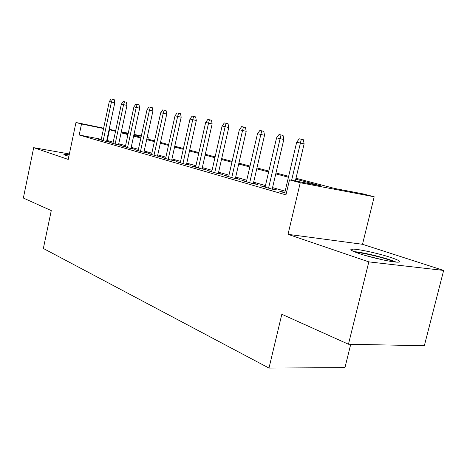<?xml version="1.0" encoding="UTF-8"?>
<svg xmlns="http://www.w3.org/2000/svg" width="467" height="467" viewBox="0 0 467 467"><rect width="100%" height="100%" fill="white"/><g stroke="black" fill="none" stroke-linecap="round" stroke-linejoin="round"><path stroke-width="0.7" d="M390.71 257.44C378.433 253.371 357.78 248.87 352.41 249.115C348.96 249.325 351.225 250.814 359.205 253.575C370.961 257.591 392.496 262.355 398.1 262.185C401.912 261.958 399.448 260.376 390.71 257.44M69.204 154.77L63.979 154.308C63.553 154.454 64.189 154.81 65.894 155.388L68.888 156.287M296.008 178.248L334.821 188.505L363.326 193.945L374.195 196.788L300.252 182.737L289.505 179.853L320.876 185.843L295.786 179.182M362.503 244.288L288.016 234.335L368.831 261.87L348.452 344.232L424.334 345.743L443.65 270.44L362.503 244.288L374.195 196.788M350.74 344.272L344.961 367.605L268.986 368.066L43.361 248.473L51.271 210.599L23.35 198.043L33.688 147.66L68.229 159.428L75.963 122.5L103.627 128.174M147.169 137.374L148.255 137.66L147.158 137.432M147.934 139.125L148.255 137.66M368.831 261.87L443.65 270.44M69.367 153.976L33.688 147.66M284.888 192.276L279.832 191.382L286.347 193.25M265.192 186.648L260.364 185.784L271.922 189.106L277.094 190.028L272.302 188.65M246.5 181.313L241.883 180.478L252.863 183.63L258 184.553L253.418 183.239M228.731 176.234L224.312 175.423L234.749 178.423L239.857 179.351L235.461 178.096M211.82 171.401L207.587 170.618L217.523 173.473L222.59 174.407L218.381 173.199M195.702 166.795L191.645 166.036L201.119 168.762L206.14 169.69L202.1 168.534M180.332 162.399L176.433 161.664L185.475 164.267L190.454 165.195L186.572 164.08M165.651 158.202L161.903 157.49L170.543 159.971L175.481 160.905L171.745 159.831M151.617 154.186L148.01 153.497L156.27 155.873L161.162 156.801L157.572 155.768M138.191 150.345L134.712 149.679L142.622 151.95L147.467 152.872L144.005 151.88M125.331 146.661L121.975 146.019L129.552 148.197L134.35 149.113L131.011 148.156M112.996 143.135L109.763 142.505L117.03 144.595L121.782 145.511L118.56 144.589M101.263 139.294L79.192 134.992L285.962 194.885L289.505 179.853M285.144 191.178L272.553 187.588M265.449 185.562L253.657 182.2M246.751 180.233L235.695 177.081M228.976 175.166L218.603 172.206M212.059 170.344L202.322 167.565M195.942 165.744L186.788 163.135M180.566 161.36L171.949 158.908M165.878 157.175L157.77 154.863M151.839 153.176L144.198 150.999M138.407 149.347L131.204 147.292M125.541 145.675L118.741 143.737M113.207 142.161L106.78 140.369M101.164 139.744L98.041 139.137L105.017 141.145L109.722 142.056L106.604 141.162M288.016 234.335L300.252 182.737M79.192 134.992L81.509 123.989L75.963 122.5M348.452 344.232L281.823 314.268L268.986 368.066M128.162 133.544L122.144 132.313L128.086 133.883M133.778 135.383L141.028 137.298M146.848 138.839L154.536 140.871M160.496 142.447L168.657 144.601M174.763 146.212L183.426 148.5M189.684 150.158L198.895 152.592M205.311 154.285L215.106 156.871M221.697 158.617L232.128 161.372M238.894 163.158L250.008 166.094M256.961 167.933L268.829 171.068M275.974 172.953L288.647 176.304M141.262 136.224L133.924 134.724M109.138 129.306L115.676 130.643M121.309 131.799L128.232 133.218M133.994 134.403L141.332 135.909M115.53 131.32L109.068 129.633M103.557 128.507L81.509 123.989M288.431 177.227L275.763 173.864M268.618 171.967L256.757 168.815M249.81 166.97L238.695 164.022M231.93 162.224L221.504 159.457M214.919 157.712L205.124 155.108M198.708 153.404L189.503 150.964M183.251 149.3L174.588 147M168.482 145.383L160.327 143.217M154.367 141.635L146.685 139.592M140.865 138.045L133.62 136.125M127.929 134.613L121.093 132.797M107.235 140.456L109.523 129.727M106.546 141.443L114.8 102.781L111.432 102.004L103.201 140.62M109.296 101.543L111.134 98.934L112.319 99.185L111.432 102.004L109.296 101.543L101.105 140.018M112.319 99.185L114.193 99.617L114.8 102.781M355.883 252.402C363.11 252.565 387.318 258.56 394.008 261.864M383.927 260.107L365.48 255.525M396.098 262.086C387.75 258.339 362.818 252.168 353.968 251.637M118.495 144.881L126.977 105.425L123.574 104.643L115.115 144.046M121.35 104.159L123.23 101.497L124.467 101.759L123.574 104.643L121.35 104.159L112.938 143.422M124.467 101.759L126.359 102.197L126.977 105.425M130.947 148.459L139.668 108.181L136.23 107.392L127.538 147.613M133.912 106.885L135.839 104.17L137.129 104.445L136.23 107.392L133.912 106.885L125.267 146.965M137.129 104.445L139.038 104.888L139.668 108.181M143.935 152.201L152.907 111.058L149.44 110.259L140.497 151.337M147.017 109.733L148.996 106.955L150.345 107.241L149.44 110.259L147.017 109.733L138.121 150.66M150.345 107.241L152.271 107.69L152.907 111.058M157.496 156.106L166.737 114.059L163.234 113.253L154.028 155.225M160.706 112.705L162.732 109.868L164.139 110.165L163.234 113.253L160.706 112.705L151.547 154.513M164.139 110.165L166.083 110.621L166.737 114.059M171.669 160.187L181.19 117.199L177.658 116.382L168.167 159.294M175.014 115.81L177.092 112.915L178.563 113.224L177.658 116.382L175.014 115.81L165.575 158.547M178.563 113.224L180.525 113.685L181.19 117.199M186.491 164.454L196.315 120.48L192.748 119.663L182.965 163.543M189.981 119.062L192.118 116.096L193.659 116.423L192.748 119.663L189.981 119.062L180.25 162.761M193.659 116.423L195.638 116.884L196.315 120.48M202.013 168.926L212.152 123.924L208.556 123.095L198.463 167.997M205.655 122.465L207.856 119.429L209.467 119.774L208.556 123.095L205.655 122.465L195.62 167.18M209.467 119.774L211.463 120.241L212.152 123.924M218.287 173.613L228.76 127.532L225.141 126.691L214.709 172.667M222.094 126.032L224.353 122.932L226.051 123.288L225.141 126.691L222.094 126.032L211.726 171.809M226.051 123.288L228.059 123.761L228.76 127.532M235.362 178.534L246.197 131.315L242.548 130.474L231.76 177.565M239.349 129.779L241.678 126.598L243.453 126.977L242.548 130.474L239.349 129.779L228.632 176.666M243.453 126.977L245.484 127.456L246.197 131.315M253.307 183.712L264.52 135.296L260.849 134.443L249.687 182.72M257.486 133.714L259.88 130.456L261.753 130.853L260.849 134.443L257.486 133.714L246.395 181.768M261.753 130.853L263.791 131.338L264.52 135.296M272.185 189.153L283.808 139.487L280.112 138.629L268.548 188.137M276.569 137.858L279.038 134.519L281.011 134.94L280.112 138.629L276.569 137.858L265.081 187.139M281.011 134.94L283.066 135.424L283.808 139.487M295.36 180.968L304.128 143.9L300.415 143.036L291.63 180.256M296.679 142.225L299.23 138.798L301.308 139.242L300.415 143.036L296.679 142.225L284.765 192.795M301.308 139.242L303.369 139.726L304.128 143.9M352.41 249.115L352.025 250.703"/></g></svg>
